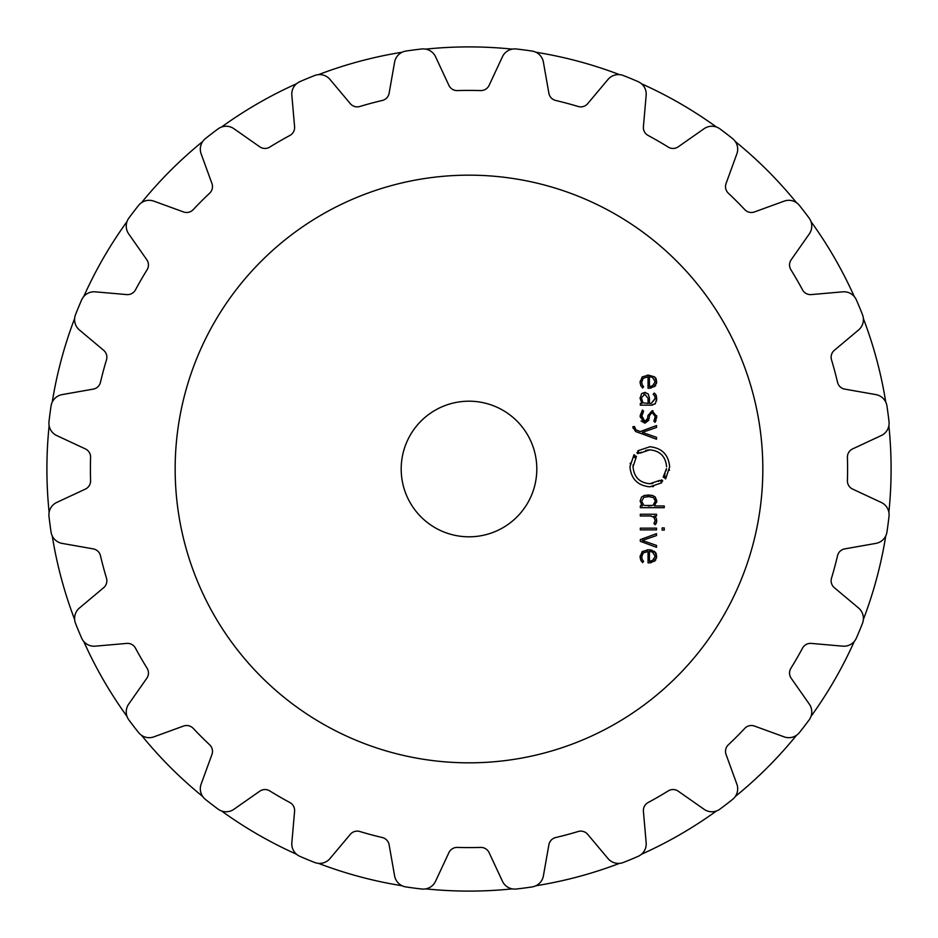 <?xml version="1.0" encoding="UTF-8"?>
<svg xmlns="http://www.w3.org/2000/svg" width="938" height="938" viewBox="0 0 938 938"><rect width="100%" height="100%" fill="white"/><g stroke="black" fill="none" stroke-linecap="round" stroke-linejoin="round"><path stroke-width="1.41" d="M46.9 469A422.1 422.1 0 0 0 49.128 512.277A422.1 422.1 0 0 1 49.128 425.723A422.1 422.1 0 0 0 46.9 469M52.235 535.868A422.1 422.1 0 0 0 74.63 619.479A422.1 422.1 0 0 1 52.235 535.868M83.74 641.451A422.1 422.1 0 0 0 127.017 716.421A422.1 422.1 0 0 1 83.74 641.451M141.497 735.286A422.1 422.1 0 0 0 202.714 796.503A422.1 422.1 0 0 1 141.497 735.286M221.579 810.983A422.1 422.1 0 0 0 296.549 854.26A422.1 422.1 0 0 1 221.579 810.983M318.521 863.37A422.1 422.1 0 0 0 402.132 885.765A422.1 422.1 0 0 1 318.521 863.37M425.723 888.872A422.1 422.1 0 0 0 512.277 888.872A422.1 422.1 0 0 1 425.723 888.872M535.868 885.765A422.1 422.1 0 0 0 619.479 863.37A422.1 422.1 0 0 1 535.868 885.765M641.451 854.26A422.1 422.1 0 0 0 716.421 810.983A422.1 422.1 0 0 1 641.451 854.26M735.286 796.503A422.1 422.1 0 0 0 796.503 735.286A422.1 422.1 0 0 1 735.286 796.503M810.983 716.421A422.1 422.1 0 0 0 854.26 641.451A422.1 422.1 0 0 1 810.983 716.421M863.37 619.479A422.1 422.1 0 0 0 885.765 535.868A422.1 422.1 0 0 1 863.37 619.479M888.872 512.277A422.1 422.1 0 0 0 888.872 425.723A422.1 422.1 0 0 1 888.872 512.277M885.765 402.132A422.1 422.1 0 0 0 863.37 318.521A422.1 422.1 0 0 1 885.765 402.132M854.26 296.549A422.1 422.1 0 0 0 810.983 221.579A422.1 422.1 0 0 1 854.26 296.549M796.503 202.714A422.1 422.1 0 0 0 735.286 141.497A422.1 422.1 0 0 1 796.503 202.714M716.421 127.017A422.1 422.1 0 0 0 641.451 83.74A422.1 422.1 0 0 1 716.421 127.017M619.479 74.63A422.1 422.1 0 0 0 535.868 52.235A422.1 422.1 0 0 1 619.479 74.63M512.277 49.128A422.1 422.1 0 0 0 425.723 49.128A422.1 422.1 0 0 1 512.277 49.128M402.132 52.235A422.1 422.1 0 0 0 318.521 74.63A422.1 422.1 0 0 1 402.132 52.235M296.549 83.74A422.1 422.1 0 0 0 221.579 127.017A422.1 422.1 0 0 1 296.549 83.74M202.714 141.497A422.1 422.1 0 0 0 141.497 202.714A422.1 422.1 0 0 1 202.714 141.497M127.017 221.579A422.1 422.1 0 0 0 83.74 296.549A422.1 422.1 0 0 1 127.017 221.579M74.63 318.521A422.1 422.1 0 0 0 52.235 402.132A422.1 422.1 0 0 1 74.63 318.521M762.829 469A293.829 293.829 0 0 0 322.086 214.532A293.829 293.829 0 0 0 322.086 723.468A293.829 293.829 0 0 0 762.829 469M524.166 49.949A422.663 422.663 0 0 0 516.263 48.987A13.566 13.566 0 0 0 502.451 56.726L489.097 85.37A9.04 9.04 0 0 1 480.619 90.587A378.589 378.589 0 0 0 457.381 90.587A9.04 9.04 0 0 1 448.903 85.37L435.549 56.726A13.566 13.566 0 0 0 421.737 48.987A422.663 422.663 0 0 0 405.943 51.062A13.566 13.566 0 0 0 394.605 62.119L389.118 93.249A9.04 9.04 0 0 1 382.282 100.472A378.589 378.589 0 0 0 359.829 106.486A9.04 9.04 0 0 1 350.296 103.649L329.988 79.437A13.566 13.566 0 0 0 314.64 75.532A422.663 422.663 0 0 0 299.914 81.629A13.566 13.566 0 0 0 291.835 95.242L294.591 126.724A9.04 9.04 0 0 1 289.865 135.471A378.589 378.589 0 0 0 269.734 147.102A9.04 9.04 0 0 1 259.779 146.82L233.89 128.694A13.566 13.566 0 0 0 218.062 128.881A422.663 422.663 0 0 0 205.422 138.59A13.566 13.566 0 0 0 201.131 153.832L211.941 183.52A9.04 9.04 0 0 1 209.643 193.205A378.589 378.589 0 0 0 193.205 209.643A9.04 9.04 0 0 1 183.52 211.941L153.832 201.131A13.566 13.566 0 0 0 138.59 205.422A422.663 422.663 0 0 0 128.881 218.062A13.566 13.566 0 0 0 128.694 233.89L146.82 259.779A9.04 9.04 0 0 1 147.102 269.734A378.589 378.589 0 0 0 135.471 289.865A9.04 9.04 0 0 1 126.724 294.591L95.242 291.835A13.566 13.566 0 0 0 81.629 299.914A422.663 422.663 0 0 0 75.532 314.64A13.566 13.566 0 0 0 79.437 329.988L103.649 350.296A9.04 9.04 0 0 1 106.486 359.829A378.589 378.589 0 0 0 100.472 382.282A9.04 9.04 0 0 1 93.249 389.118L62.119 394.605A13.566 13.566 0 0 0 51.062 405.943A422.663 422.663 0 0 0 48.987 421.737A13.566 13.566 0 0 0 56.726 435.549L85.37 448.903A9.04 9.04 0 0 1 90.587 457.381A378.589 378.589 0 0 0 90.587 480.619A9.04 9.04 0 0 1 85.37 489.097L56.726 502.451A13.566 13.566 0 0 0 48.987 516.263A422.663 422.663 0 0 0 51.062 532.057A13.566 13.566 0 0 0 62.119 543.395L93.249 548.882A9.04 9.04 0 0 1 100.472 555.718A378.589 378.589 0 0 0 106.486 578.171A9.04 9.04 0 0 1 103.649 587.704L79.437 608.012A13.566 13.566 0 0 0 75.532 623.36A422.663 422.663 0 0 0 81.629 638.086A13.566 13.566 0 0 0 95.242 646.165L126.724 643.409A9.04 9.04 0 0 1 135.471 648.135A378.589 378.589 0 0 0 147.102 668.266A9.04 9.04 0 0 1 146.82 678.221L128.694 704.11A13.566 13.566 0 0 0 128.881 719.938A422.663 422.663 0 0 0 138.59 732.578A13.566 13.566 0 0 0 153.832 736.869L183.52 726.059A9.04 9.04 0 0 1 193.205 728.357A378.589 378.589 0 0 0 209.643 744.795A9.04 9.04 0 0 1 211.941 754.48L201.131 784.168A13.566 13.566 0 0 0 205.422 799.411A422.663 422.663 0 0 0 218.062 809.119A13.566 13.566 0 0 0 233.89 809.306L259.779 791.18A9.04 9.04 0 0 1 269.734 790.898A378.589 378.589 0 0 0 289.865 802.529A9.04 9.04 0 0 1 294.591 811.276L291.835 842.758A13.566 13.566 0 0 0 299.914 856.371A422.663 422.663 0 0 0 314.64 862.468A13.566 13.566 0 0 0 329.988 858.563L350.296 834.351A9.04 9.04 0 0 1 359.829 831.514A378.589 378.589 0 0 0 382.282 837.528A9.04 9.04 0 0 1 389.118 844.751L394.605 875.881A13.566 13.566 0 0 0 405.943 886.938A422.663 422.663 0 0 0 421.737 889.013A13.566 13.566 0 0 0 435.549 881.274L448.903 852.63A9.04 9.04 0 0 1 457.381 847.413A378.589 378.589 0 0 0 480.619 847.413A9.04 9.04 0 0 1 489.097 852.63L502.451 881.274A13.566 13.566 0 0 0 516.263 889.013A422.663 422.663 0 0 0 532.057 886.938A13.566 13.566 0 0 0 543.395 875.881L548.882 844.751A9.04 9.04 0 0 1 555.718 837.528A378.589 378.589 0 0 0 578.171 831.514A9.04 9.04 0 0 1 587.704 834.351L608.012 858.563A13.566 13.566 0 0 0 623.36 862.468A422.663 422.663 0 0 0 638.086 856.371A13.566 13.566 0 0 0 646.165 842.758L643.409 811.276A9.04 9.04 0 0 1 648.135 802.529A378.589 378.589 0 0 0 668.266 790.898A9.04 9.04 0 0 1 678.221 791.18L704.11 809.306A13.566 13.566 0 0 0 719.938 809.119A422.663 422.663 0 0 0 732.578 799.411A13.566 13.566 0 0 0 736.869 784.168L726.059 754.48A9.04 9.04 0 0 1 728.357 744.795A378.589 378.589 0 0 0 744.795 728.357A9.04 9.04 0 0 1 754.48 726.059L784.168 736.869A13.566 13.566 0 0 0 799.411 732.578A422.663 422.663 0 0 0 809.119 719.938A13.566 13.566 0 0 0 809.306 704.11L791.18 678.221A9.04 9.04 0 0 1 790.898 668.266A378.589 378.589 0 0 0 802.529 648.135A9.04 9.04 0 0 1 811.276 643.409L842.758 646.165A13.566 13.566 0 0 0 856.371 638.086A422.663 422.663 0 0 0 862.468 623.36A13.566 13.566 0 0 0 858.563 608.012L834.351 587.704A9.04 9.04 0 0 1 831.514 578.171A378.589 378.589 0 0 0 837.528 555.718A9.04 9.04 0 0 1 844.751 548.882L875.881 543.395A13.566 13.566 0 0 0 886.938 532.057A422.663 422.663 0 0 0 889.013 516.263A13.566 13.566 0 0 0 881.274 502.451L852.63 489.097A9.04 9.04 0 0 1 847.413 480.619A378.589 378.589 0 0 0 847.413 457.381A9.04 9.04 0 0 1 852.63 448.903L881.274 435.549A13.566 13.566 0 0 0 889.013 421.737A422.663 422.663 0 0 0 886.938 405.943A13.566 13.566 0 0 0 875.881 394.605L844.751 389.118A9.04 9.04 0 0 1 837.528 382.282A378.589 378.589 0 0 0 831.514 359.829A9.04 9.04 0 0 1 834.351 350.296L858.563 329.988A13.566 13.566 0 0 0 862.468 314.64A422.663 422.663 0 0 0 856.371 299.914A13.566 13.566 0 0 0 842.758 291.835L811.276 294.591A9.04 9.04 0 0 1 802.529 289.865A378.589 378.589 0 0 0 790.898 269.734A9.04 9.04 0 0 1 791.18 259.779L809.306 233.89A13.566 13.566 0 0 0 809.119 218.062A422.663 422.663 0 0 0 799.411 205.422A13.566 13.566 0 0 0 784.168 201.131L754.48 211.941A9.04 9.04 0 0 1 744.795 209.643A378.589 378.589 0 0 0 728.357 193.205A9.04 9.04 0 0 1 726.059 183.52L736.869 153.832A13.566 13.566 0 0 0 732.578 138.59A422.663 422.663 0 0 0 719.938 128.881A13.566 13.566 0 0 0 704.11 128.694L678.221 146.82A9.04 9.04 0 0 1 668.266 147.102A378.589 378.589 0 0 0 648.135 135.471A9.04 9.04 0 0 1 643.409 126.724L646.165 95.242A13.566 13.566 0 0 0 638.086 81.629A422.663 422.663 0 0 0 623.36 75.532A13.566 13.566 0 0 0 608.012 79.437L587.704 103.649A9.04 9.04 0 0 1 578.171 106.486A378.589 378.589 0 0 0 555.718 100.472A9.04 9.04 0 0 1 548.882 93.249L543.395 62.119A13.566 13.566 0 0 0 532.057 51.062A422.663 422.663 0 0 0 524.166 49.949M641.662 556.832L643.292 552.845L648.052 551.509L648.052 562.882L648.826 562.882L654.654 561.147L656.729 556.328L654.56 551.509L648.416 549.774L642.237 551.556L640.115 556.726L640.736 560.08L642.6 562.636L643.609 561.346L642.108 559.294L641.674 556.257M656.518 533.652L640.314 539.62L640.314 541.32L656.518 547.3L656.518 545.4L642.331 540.476L656.518 535.551L656.518 533.652M656.53 529.876L656.53 528.153L640.314 528.153L640.314 529.876L656.53 529.876M664.256 530.087L664.256 527.942L662.134 527.942L662.134 530.087L664.256 530.087M655.216 520.379L653.938 523.463L655.181 524.717L656.729 520.778L656.119 518.011L654.372 515.994L656.518 515.994L656.518 514.259L640.314 514.259L640.314 515.994L650.304 515.994L653.727 517.131L655.216 520.379M640.115 501.091L642.401 505.945L640.314 505.945L640.314 507.681L664.256 507.681L664.256 505.945L654.443 505.945L656.729 501.091L655.322 497.093L652.203 495.405L644.64 495.405L641.522 497.093L640.115 501.091M662.767 480.877L661.208 482.132L661.7 482.812L649.8 486.822C637.723 485.614 631.11 478.931 629.961 466.784L634.006 454.672L634.663 455.188L633.513 456.829L634.674 457.545L635.753 456.02L636.433 456.536L633.021 466.796C633.982 477.079 639.575 482.73 649.8 483.738L659.86 480.35L660.375 481.03L661.829 479.857L662.439 481.171M536.806 469A67.806 67.806 0 0 1 435.091 527.719A67.806 67.806 0 0 1 435.091 410.281A67.806 67.806 0 0 1 536.806 469M645.707 450.346L649.811 449.841C660.035 450.815 665.64 456.466 666.601 466.796C665.64 456.501 660.035 450.85 649.811 449.841L639.739 453.23L639.235 452.562L637.781 453.722L636.855 452.714L638.415 451.448L637.899 450.768L649.811 446.758C661.9 447.965 668.513 454.637 669.662 466.784L665.628 478.896L664.96 478.392L666.109 476.75L664.936 476.023L663.858 477.559L663.201 477.043L666.508 468.625M632.986 427.294L635.589 431.492L656.518 439.219L656.518 437.319L642.331 432.395L656.518 427.47L656.518 425.571L640.314 431.539L635.858 429.839L634.498 426.579L632.986 426.579L633.056 428.326M642.436 410.023L640.115 416.636L644.922 423.19L649.166 418.407L649.401 415.757L652.121 412.427L655.252 416.613L653.868 421.185L655.017 422.346L656.729 416.613L652.121 410.738L647.877 415.663L647.642 418.371L644.922 421.502L641.627 416.578L643.609 411.207L642.436 410.023L640.138 415.745M641.592 393.62L640.115 398.439L641.932 403.434L640.314 403.434L640.314 405.157L651.418 405.157L655.345 403.633L656.729 398.814L656.213 395.437L654.243 393.045L653.165 394.3L654.747 396.082L655.216 398.814L651.242 403.434L649.424 403.434L649.424 398.134L648.205 393.948L644.758 392.436L641.592 393.62M641.662 382.188L643.292 378.19L648.052 376.853L648.052 388.238L648.826 388.238L654.654 386.503L656.729 381.684L654.56 376.853L648.416 375.13L642.237 376.912L640.115 382.083L640.736 385.424L642.6 387.992L643.609 386.702L642.108 384.65L641.686 381.602M643.292 552.845L642.647 553.49M651.195 562.683L648.826 562.882M656.213 553.654L656.53 558.11M655.838 559.798L654.654 561.147M654.56 551.509L655.943 553.092M647.114 549.82L649.389 549.797M649.764 549.832L652.133 550.266M640.185 558.063L640.15 555.835M641.275 561.03L640.736 560.08M643.011 560.69L643.609 561.346M641.674 557.289L641.744 558.04M656.659 519.863L656.53 522.489M656.178 523.381L655.181 524.717M656.119 518.011L656.389 518.691M654.372 515.994L655.134 516.592M654.255 517.659L653.188 516.732M651.242 516.064L650.304 515.994M642.401 505.945L641.111 504.703M656.682 500.212L656.659 502.24M651.113 495.194L653.071 495.663M654.536 496.425L655.322 497.093M647.49 495.006L649.342 495.006M643.667 495.698L645.766 495.194M661.829 479.857L660.809 480.725M659.86 480.35L658.23 481.44M652.672 483.492L649.8 483.738C639.575 482.765 633.982 477.114 633.021 466.796L633.127 464.826M635.343 458.166L636.433 456.536M630.301 463.091L630.148 463.982M652.273 486.67L653.528 486.47M666.496 468.777L666.156 470.712M665.112 473.796L663.201 477.043M666.109 476.75L664.96 478.392M669.345 470.36L669.439 469.762M637.781 453.722L638.813 452.855M639.739 453.23L641.334 452.151M634.498 427.423L634.616 428.373M648.873 420.165L644.922 423.19L641.053 420.916M652.977 412.532L651.289 412.532M649.518 414.889L649.401 415.757M655.24 417.082L655.052 414.831M653.868 421.185L654.841 419.298M656.682 415.698L656.623 418.16M656.072 420.412L655.814 421.01M652.121 410.738L653 410.809M641.662 415.616L644.922 421.502L647.642 418.371M642.659 412.38L641.698 415.346M640.115 398.216L640.138 397.536M655.345 403.633L654.747 404.184M652.719 405.052L651.992 405.146M656.682 397.63L656.553 400.925M655.932 394.851L656.401 396.012M654.947 393.62L655.486 394.206M651.242 403.434L655.205 398.263M654.97 396.692L654.747 396.082M644.758 392.436L645.649 392.494M643.292 378.19L642.659 378.846M642.424 379.163L642.002 380.042M651.195 388.027L648.826 388.238M656.213 378.999L656.541 383.419M655.838 385.155L654.654 386.503M647.114 375.177L654.56 376.853L655.943 378.448M640.185 383.408L640.15 381.191M641.275 386.386L640.736 385.424M643.011 386.034L643.609 386.702M651.335 560.947L654.032 559.47M653.364 552.564L651.476 551.755M650.585 551.579L652.485 552.083L655.216 556.328L652.485 560.572L649.424 561.147L649.424 551.509M648.24 505.945L649.295 505.934M650.644 505.84L651.289 505.746M652.438 505.441L644.523 505.476M653.774 497.972L655.205 501.103M655.146 500.411L654.607 498.91M649.307 496.73L653.083 497.515M644.476 497.199L648.416 496.718M641.662 397.56L644.781 394.159L648.052 398.345L644.781 394.159L643.937 394.241M648.052 398.345L648.052 403.434L643.327 402.883M651.453 386.268L654.032 384.826M650.585 376.935L651.476 377.099M655.216 501.338L653.083 505.148M643.761 505.148L641.627 501.338L643.761 497.515M133.677 211.695A422.663 422.663 0 0 1 138.59 205.422M78.511 307.254A422.663 422.663 0 0 1 81.629 299.914M49.949 413.834A422.663 422.663 0 0 1 51.062 405.943M862.468 623.36A422.663 422.663 0 0 1 859.489 630.746M642.87 402.519L641.627 398.439M652.485 377.428L655.216 381.672L652.485 385.917L649.424 386.491L649.424 376.853"/></g></svg>
